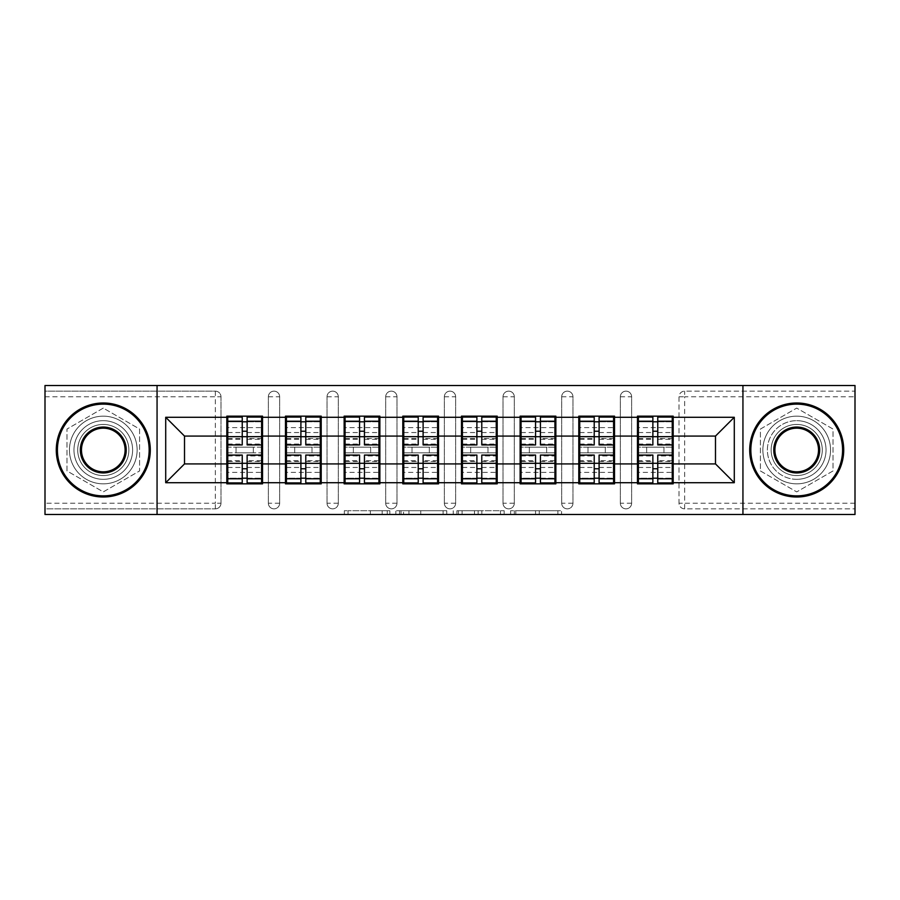 <?xml version="1.0" encoding="UTF-8"?>
<svg xmlns="http://www.w3.org/2000/svg" width="900" height="900" viewBox="0 0 900 900"><rect width="100%" height="100%" fill="white"/><g stroke="black" fill="none" stroke-linecap="round" stroke-linejoin="round"><path stroke-width="0.67" stroke-dasharray="4.5 3.38" d="M389.835 514.496L348.03 514.496L389.835 514.496L389.835 510.728L370.361 510.728L370.361 514.496L370.361 510.728L389.835 510.728L389.835 514.496L389.835 510.728L370.361 510.728L370.361 514.496L370.361 510.728L389.835 510.728L348.03 510.728L389.835 510.728M796.714 479.329A29.329 29.329 0 0 1 767.385 450A29.329 29.329 0 0 1 796.714 420.671A29.329 29.329 0 0 0 767.385 450A29.329 29.329 0 0 0 796.714 479.329A29.329 29.329 0 0 0 826.043 450A29.329 29.329 0 0 0 796.714 420.671A29.329 29.329 0 0 1 826.043 450A29.329 29.329 0 0 1 796.714 479.329M103.286 479.329A29.329 29.329 0 0 1 73.957 450A29.329 29.329 0 0 1 103.286 420.671A29.329 29.329 0 0 1 132.615 450A29.329 29.329 0 0 1 103.286 479.329A29.329 29.329 0 0 1 73.957 450A29.329 29.329 0 0 1 103.286 420.671A29.329 29.329 0 0 1 132.615 450A29.329 29.329 0 0 1 103.286 479.329M557.876 514.496L514.316 514.496L557.876 514.496L557.876 510.728L539.235 510.728L561.566 510.728L561.566 514.496L561.566 510.728L514.316 510.728L561.566 510.728L561.566 514.496L561.566 510.728L557.876 510.728L557.876 514.496M535.545 514.496L515.79 514.496L535.545 514.496L535.545 510.728L539.235 510.728L535.545 510.728L535.545 514.496L535.545 510.728L515.79 510.728L515.79 514.496L515.79 510.728L535.545 510.728L535.545 514.496M510.626 514.496L514.316 514.496L510.626 514.496L510.626 510.728L514.316 510.728L510.626 510.728L510.626 514.496M344.34 514.496L348.03 514.496L344.34 514.496L344.34 510.728L348.03 510.728L344.34 510.728L344.34 514.496M215.347 508.849A5.636 5.636 0 0 0 220.984 503.213L215.347 503.213L215.347 508.849A5.636 5.636 0 0 0 220.984 503.213L220.984 396.787A5.636 5.636 0 0 0 215.347 391.151L45 391.151L45 385.504L855 385.504L855 391.151L684.653 391.151A5.636 5.636 0 0 0 679.016 396.787L679.016 503.213A5.636 5.636 0 0 0 684.653 508.849L855 508.849L855 391.151L684.653 391.151A5.636 5.636 0 0 0 679.016 396.787L679.016 503.213A5.636 5.636 0 0 0 684.653 508.849L855 508.849L855 514.496L45 514.496L45 508.849L215.347 508.849L45 508.849L45 396.787L215.347 396.787L215.347 503.213L45 503.213M446.771 514.496L443.081 514.496L446.771 514.496L446.771 510.728L446.771 514.496M399.521 514.496L443.081 514.496L395.831 514.496L399.521 514.496L399.521 510.728L446.771 510.728L395.831 510.728L395.831 514.496L395.831 510.728L399.521 510.728L399.521 514.496M456.919 514.496L504.169 514.496L453.229 514.496L456.919 514.496L456.919 510.728L504.169 510.728L504.169 514.496L504.169 510.728L481.838 510.728L481.838 514.496M672.244 447.176L638.404 447.176M673.178 447.176L673.178 416.16L637.459 416.16L637.459 447.176L673.178 447.176L673.178 452.824L637.459 452.824L637.459 483.84L673.178 483.84L673.178 452.824M638.404 452.824L672.244 452.824M613.575 447.176L579.735 447.176M614.52 447.176L614.52 416.16L578.79 416.16L578.79 447.176L614.52 447.176L614.52 452.824L578.79 452.824L578.79 483.84L614.52 483.84L614.52 452.824M579.735 452.824L613.575 452.824M554.918 447.176L521.077 447.176M555.851 447.176L555.851 416.16L520.132 416.16L520.132 447.176L555.851 447.176L555.851 452.824L520.132 452.824L520.132 483.84L555.851 483.84L555.851 452.824M521.077 452.824L554.918 452.824M496.249 447.176L462.409 447.176M497.194 447.176L497.194 416.16L461.464 416.16L461.464 447.176L497.194 447.176L497.194 452.824L461.464 452.824L461.464 483.84L497.194 483.84L497.194 452.824M462.409 452.824L496.249 452.824M437.591 447.176L403.751 447.176M438.536 447.176L438.536 416.16L402.806 416.16L402.806 447.176L438.536 447.176L438.536 452.824L402.806 452.824L402.806 483.84L438.536 483.84L438.536 452.824M403.751 452.824L437.591 452.824M378.923 447.176L345.082 447.176M379.868 447.176L379.868 416.16L344.149 416.16L344.149 447.176L379.868 447.176L379.868 452.824L344.149 452.824L344.149 483.84L379.868 483.84L379.868 452.824M345.082 452.824L378.923 452.824M320.265 447.176L286.425 447.176M321.21 447.176L321.21 416.16L285.48 416.16L285.48 447.176L321.21 447.176L321.21 452.824L285.48 452.824L285.48 483.84L321.21 483.84L321.21 452.824M286.425 452.824L320.265 452.824M614.52 463.916L637.459 463.916M637.459 436.084L614.52 436.084M555.851 463.916L578.79 463.916M578.79 436.084L555.851 436.084M497.194 463.916L520.132 463.916M520.132 436.084L497.194 436.084M438.536 463.916L461.464 463.916M461.464 436.084L438.536 436.084M379.868 463.916L402.806 463.916M402.806 436.084L379.868 436.084M321.21 463.916L344.149 463.916M344.149 436.084L321.21 436.084M262.541 463.916L285.48 463.916M285.48 436.084L262.541 436.084M220.984 503.213L220.984 396.787A5.636 5.636 0 0 0 215.347 391.151L45 391.151L45 396.787M261.596 447.176L227.756 447.176M226.822 447.176L262.541 447.176L262.541 416.16L226.822 416.16L226.822 483.84L262.541 483.84L262.541 452.824L226.822 452.824M227.756 452.824L261.596 452.824M226.822 436.084L184.511 436.084L184.511 463.916L226.822 463.916M673.178 463.916L715.489 463.916L715.489 436.084L673.178 436.084M262.541 447.176L262.541 452.824M631.631 503.213L620.347 503.213A5.636 5.636 0 0 0 625.984 508.849A5.636 5.636 0 0 0 631.631 503.213L631.631 396.787A5.636 5.636 0 0 0 625.984 391.151A5.636 5.636 0 0 0 620.347 396.787L620.347 503.213L620.347 396.787A5.636 5.636 0 0 1 625.984 391.151A5.636 5.636 0 0 1 631.631 396.787L631.631 503.213A5.636 5.636 0 0 1 625.984 508.849A5.636 5.636 0 0 1 620.347 503.213A5.636 5.636 0 0 0 625.984 508.849M572.962 503.213L561.69 503.213A5.636 5.636 0 0 0 567.326 508.849A5.636 5.636 0 0 0 572.962 503.213L572.962 396.787A5.636 5.636 0 0 0 567.326 391.151A5.636 5.636 0 0 0 561.69 396.787L561.69 503.213L561.69 396.787A5.636 5.636 0 0 1 567.326 391.151A5.636 5.636 0 0 1 572.962 396.787L572.962 503.213A5.636 5.636 0 0 1 567.326 508.849A5.636 5.636 0 0 1 561.69 503.213A5.636 5.636 0 0 0 567.326 508.849M514.305 503.213L503.021 503.213A5.636 5.636 0 0 0 508.657 508.849A5.636 5.636 0 0 0 514.305 503.213L514.305 396.787A5.636 5.636 0 0 0 508.657 391.151A5.636 5.636 0 0 0 503.021 396.787L503.021 503.213L503.021 396.787A5.636 5.636 0 0 1 508.657 391.151A5.636 5.636 0 0 1 514.305 396.787L514.305 503.213A5.636 5.636 0 0 1 508.657 508.849A5.636 5.636 0 0 1 503.021 503.213A5.636 5.636 0 0 0 508.657 508.849M455.636 503.213L444.364 503.213A5.636 5.636 0 0 0 450 508.849A5.636 5.636 0 0 0 455.636 503.213L455.636 396.787A5.636 5.636 0 0 0 450 391.151A5.636 5.636 0 0 0 444.364 396.787L444.364 503.213L444.364 396.787A5.636 5.636 0 0 1 450 391.151A5.636 5.636 0 0 1 455.636 396.787L455.636 503.213A5.636 5.636 0 0 1 450 508.849A5.636 5.636 0 0 1 444.364 503.213A5.636 5.636 0 0 0 450 508.849M396.979 503.213L385.695 503.213A5.636 5.636 0 0 0 391.343 508.849A5.636 5.636 0 0 0 396.979 503.213L396.979 396.787A5.636 5.636 0 0 0 391.343 391.151A5.636 5.636 0 0 0 385.695 396.787L385.695 503.213L385.695 396.787A5.636 5.636 0 0 1 391.343 391.151A5.636 5.636 0 0 1 396.979 396.787L396.979 503.213A5.636 5.636 0 0 1 391.343 508.849A5.636 5.636 0 0 1 385.695 503.213A5.636 5.636 0 0 0 391.343 508.849M338.31 503.213L327.037 503.213A5.636 5.636 0 0 0 332.674 508.849A5.636 5.636 0 0 0 338.31 503.213L338.31 396.787A5.636 5.636 0 0 0 332.674 391.151A5.636 5.636 0 0 0 327.037 396.787L327.037 503.213L327.037 396.787A5.636 5.636 0 0 1 332.674 391.151A5.636 5.636 0 0 1 338.31 396.787L338.31 503.213A5.636 5.636 0 0 1 332.674 508.849A5.636 5.636 0 0 1 327.037 503.213A5.636 5.636 0 0 0 332.674 508.849M279.653 503.213L268.369 503.213A5.636 5.636 0 0 0 274.016 508.849A5.636 5.636 0 0 0 279.653 503.213L279.653 396.787A5.636 5.636 0 0 0 274.016 391.151A5.636 5.636 0 0 0 268.369 396.787L268.369 503.213L268.369 396.787A5.636 5.636 0 0 1 274.016 391.151A5.636 5.636 0 0 1 279.653 396.787L279.653 503.213A5.636 5.636 0 0 1 274.016 508.849A5.636 5.636 0 0 1 268.369 503.213A5.636 5.636 0 0 0 274.016 508.849M285.48 447.176L285.48 452.824M344.149 447.176L344.149 452.824M402.806 447.176L402.806 452.824M461.464 447.176L461.464 452.824M520.132 447.176L520.132 452.824M578.79 447.176L578.79 452.824M637.459 447.176L637.459 452.824M157.061 514.496L157.061 385.504M103.286 408.094L66.994 429.053L66.994 470.947L103.286 491.906L139.579 470.947L139.579 429.053L103.286 408.094L66.994 429.053L66.994 470.947L103.286 491.906L139.579 470.947L139.579 429.053L103.286 408.094M742.939 385.504L742.939 514.496M760.421 470.947L796.714 491.906L833.006 470.947L833.006 429.053L796.714 408.094L760.421 429.053L760.421 470.947L796.714 491.906L833.006 470.947L833.006 429.053L796.714 408.094L760.421 429.053L760.421 470.947M403.582 514.496L408.938 514.496L403.582 514.496L403.582 510.728L400.995 510.728L400.995 514.496L400.995 510.728L408.938 510.728L403.582 510.728L403.582 514.496M408.938 514.496L420.75 514.496L408.938 514.496L408.938 510.728L420.75 510.728L420.75 514.496L420.75 510.728L408.938 510.728L408.938 514.496M456.919 510.728L478.147 510.728L478.147 514.496L478.147 510.728L474.457 510.728L478.147 510.728L478.147 514.496L478.147 510.728L481.838 510.728M458.392 510.728L458.392 514.496L458.392 510.728M453.229 510.728L453.229 514.496L453.229 510.728M247.129 478.204L261.596 478.204L261.596 421.796L227.756 421.796L227.756 478.204L261.596 478.204L261.596 460.721L247.129 460.721L247.129 468.776L247.129 455.074M261.596 455.94L261.596 472.399L261.596 455.94L247.129 455.94M261.596 460.721L261.596 482.906M247.129 460.721L247.129 482.906M227.756 472.399L227.756 455.074L227.756 472.399L261.596 472.399M242.235 478.204L227.756 478.204L227.756 461.43L242.235 461.43L242.235 468.776L242.235 455.074M227.756 461.43L227.756 460.721L242.235 460.721L242.235 482.906M227.756 460.721L227.756 482.906M236.036 447.176L236.036 452.824L253.328 452.824L253.328 447.176L236.036 447.176L253.328 447.176L253.328 452.824L236.036 452.824L236.036 447.176M242.235 444.926L242.235 417.094M247.129 444.926L247.129 431.224L247.129 438.57L261.596 438.57L261.596 439.279L261.596 417.094M247.129 421.796L261.596 421.796L261.596 438.57M242.235 421.796L227.756 421.796L227.756 439.279L227.756 417.094M227.756 427.601L227.756 444.926L227.756 427.601L261.596 427.601L261.596 444.926L261.596 427.601M242.235 461.43L242.235 460.721M247.129 438.57L247.129 417.094M305.786 478.204L320.265 478.204L320.265 421.796L286.425 421.796L286.425 478.204L320.265 478.204L320.265 460.721L305.786 460.721L305.786 468.776L305.786 455.074M320.265 455.94L320.265 472.399L320.265 455.94L305.786 455.94M320.265 460.721L320.265 482.906M305.786 460.721L305.786 482.906M286.425 472.399L286.425 455.074L286.425 472.399L320.265 472.399M300.904 478.204L286.425 478.204L286.425 461.43L300.904 461.43L300.904 468.776L300.904 455.074M286.425 461.43L286.425 460.721L300.904 460.721L300.904 482.906M286.425 460.721L286.425 482.906M294.694 447.176L294.694 452.824L311.996 452.824L311.996 447.176L294.694 447.176L311.996 447.176L311.996 452.824L294.694 452.824L294.694 447.176M300.904 444.926L300.904 417.094M305.786 444.926L305.786 431.224L305.786 438.57L320.265 438.57L320.265 439.279L320.265 417.094M305.786 421.796L320.265 421.796L320.265 438.57M300.904 421.796L286.425 421.796L286.425 439.279L286.425 417.094M286.425 427.601L286.425 444.926L286.425 427.601L320.265 427.601L320.265 444.926L320.265 427.601M300.904 461.43L300.904 460.721M305.786 438.57L305.786 417.094M364.455 478.204L378.923 478.204L378.923 421.796L345.082 421.796L345.082 478.204L378.923 478.204L378.923 460.721L364.455 460.721L364.455 468.776L364.455 455.074M378.923 455.94L378.923 472.399L378.923 455.94L364.455 455.94M378.923 460.721L378.923 482.906M364.455 460.721L364.455 482.906M345.082 472.399L345.082 455.074L345.082 472.399L378.923 472.399M359.561 478.204L345.082 478.204L345.082 461.43L359.561 461.43L359.561 468.776L359.561 455.074M345.082 461.43L345.082 460.721L359.561 460.721L359.561 482.906M345.082 460.721L345.082 482.906M353.351 447.176L353.351 452.824L370.654 452.824L370.654 447.176L353.351 447.176L370.654 447.176L370.654 452.824L353.351 452.824L353.351 447.176M359.561 444.926L359.561 417.094M364.455 444.926L364.455 431.224L364.455 438.57L378.923 438.57L378.923 439.279L378.923 417.094M364.455 421.796L378.923 421.796L378.923 438.57M359.561 421.796L345.082 421.796L345.082 439.279L345.082 417.094M345.082 427.601L345.082 444.926L345.082 427.601L378.923 427.601L378.923 444.926L378.923 427.601M359.561 461.43L359.561 460.721M364.455 438.57L364.455 417.094M423.113 478.204L437.591 478.204L437.591 421.796L403.751 421.796L403.751 478.204L437.591 478.204L437.591 460.721L423.113 460.721L423.113 468.776L423.113 455.074M437.591 455.94L437.591 472.399L437.591 455.94L423.113 455.94M437.591 460.721L437.591 482.906M423.113 460.721L423.113 482.906M403.751 472.399L403.751 455.074L403.751 472.399L437.591 472.399M418.219 478.204L403.751 478.204L403.751 461.43L418.219 461.43L418.219 468.776L418.219 455.074M403.751 461.43L403.751 460.721L418.219 460.721L418.219 482.906M403.751 460.721L403.751 482.906M412.02 447.176L412.02 452.824L429.322 452.824L429.322 447.176L412.02 447.176L429.322 447.176L429.322 452.824L412.02 452.824L412.02 447.176M418.219 444.926L418.219 417.094M423.113 444.926L423.113 431.224L423.113 438.57L437.591 438.57L437.591 439.279L437.591 417.094M423.113 421.796L437.591 421.796L437.591 438.57M418.219 421.796L403.751 421.796L403.751 439.279L403.751 417.094M403.751 427.601L403.751 444.926L403.751 427.601L437.591 427.601L437.591 444.926L437.591 427.601M418.219 461.43L418.219 460.721M423.113 438.57L423.113 417.094M481.781 478.204L496.249 478.204L496.249 421.796L462.409 421.796L462.409 478.204L496.249 478.204L496.249 460.721L481.781 460.721L481.781 468.776L481.781 455.074M496.249 455.94L496.249 472.399L496.249 455.94L481.781 455.94M496.249 460.721L496.249 482.906M481.781 460.721L481.781 482.906M462.409 472.399L462.409 455.074L462.409 472.399L496.249 472.399M476.887 478.204L462.409 478.204L462.409 461.43L476.887 461.43L476.887 468.776L476.887 455.074M462.409 461.43L462.409 460.721L476.887 460.721L476.887 482.906M462.409 460.721L462.409 482.906M470.678 447.176L470.678 452.824L487.98 452.824L487.98 447.176L470.678 447.176L487.98 447.176L487.98 452.824L470.678 452.824L470.678 447.176M476.887 444.926L476.887 417.094M481.781 444.926L481.781 431.224L481.781 438.57L496.249 438.57L496.249 439.279L496.249 417.094M481.781 421.796L496.249 421.796L496.249 438.57M476.887 421.796L462.409 421.796L462.409 439.279L462.409 417.094M462.409 427.601L462.409 444.926L462.409 427.601L496.249 427.601L496.249 444.926L496.249 427.601M476.887 461.43L476.887 460.721M481.781 438.57L481.781 417.094M540.439 478.204L554.918 478.204L554.918 421.796L521.077 421.796L521.077 478.204L554.918 478.204L554.918 460.721L540.439 460.721L540.439 468.776L540.439 455.074M554.918 455.94L554.918 472.399L554.918 455.94L540.439 455.94M554.918 460.721L554.918 482.906M540.439 460.721L540.439 482.906M521.077 472.399L521.077 455.074L521.077 472.399L554.918 472.399M535.545 478.204L521.077 478.204L521.077 461.43L535.545 461.43L535.545 468.776L535.545 455.074M521.077 461.43L521.077 460.721L535.545 460.721L535.545 482.906M521.077 460.721L521.077 482.906M529.346 447.176L529.346 452.824L546.649 452.824L546.649 447.176L529.346 447.176L546.649 447.176L546.649 452.824L529.346 452.824L529.346 447.176M535.545 444.926L535.545 417.094M540.439 444.926L540.439 431.224L540.439 438.57L554.918 438.57L554.918 439.279L554.918 417.094M540.439 421.796L554.918 421.796L554.918 438.57M535.545 421.796L521.077 421.796L521.077 439.279L521.077 417.094M521.077 427.601L521.077 444.926L521.077 427.601L554.918 427.601L554.918 444.926L554.918 427.601M535.545 461.43L535.545 460.721M540.439 438.57L540.439 417.094M103.286 402.998A47.002 47.002 0 0 1 150.289 450A47.002 47.002 0 0 1 103.286 497.002A47.002 47.002 0 0 1 56.284 450A47.002 47.002 0 0 1 103.286 402.998A47.002 47.002 0 0 1 150.289 450A47.002 47.002 0 0 1 103.286 497.002A47.002 47.002 0 0 1 56.284 450A47.002 47.002 0 0 1 103.286 402.998A47.002 47.002 0 0 1 150.289 450A47.002 47.002 0 0 1 103.286 497.002A47.002 47.002 0 0 1 56.284 450A47.002 47.002 0 0 1 103.286 402.998M103.286 483.84A33.84 33.84 0 0 0 137.126 450A33.84 33.84 0 0 0 103.286 416.16A33.84 33.84 0 0 1 137.126 450A33.84 33.84 0 0 1 103.286 483.84A33.84 33.84 0 0 1 69.446 450A33.84 33.84 0 0 1 103.286 416.16A33.84 33.84 0 0 0 69.446 450A33.84 33.84 0 0 0 103.286 483.84M103.286 471.814A21.814 21.814 0 0 1 81.472 450A21.814 21.814 0 0 1 103.286 428.186A21.814 21.814 0 0 1 125.1 450A21.814 21.814 0 0 1 103.286 471.814M103.286 424.429A25.571 25.571 0 0 1 128.858 450A25.571 25.571 0 0 1 103.286 475.571A25.571 25.571 0 0 1 77.715 450A25.571 25.571 0 0 1 103.286 424.429A25.571 25.571 0 0 1 128.858 450A25.571 25.571 0 0 1 103.286 475.571A25.571 25.571 0 0 1 77.715 450A25.571 25.571 0 0 1 103.286 424.429M796.714 402.998A47.002 47.002 0 0 1 843.716 450A47.002 47.002 0 0 1 796.714 497.002A47.002 47.002 0 0 1 749.711 450A47.002 47.002 0 0 1 796.714 402.998A47.002 47.002 0 0 1 843.716 450A47.002 47.002 0 0 1 796.714 497.002A47.002 47.002 0 0 1 749.711 450A47.002 47.002 0 0 1 796.714 402.998A47.002 47.002 0 0 1 843.716 450A47.002 47.002 0 0 1 796.714 497.002A47.002 47.002 0 0 1 749.711 450A47.002 47.002 0 0 1 796.714 402.998M796.714 483.84A33.84 33.84 0 0 0 830.554 450A33.84 33.84 0 0 0 796.714 416.16A33.84 33.84 0 0 1 830.554 450A33.84 33.84 0 0 1 796.714 483.84A33.84 33.84 0 0 1 762.874 450A33.84 33.84 0 0 1 796.714 416.16A33.84 33.84 0 0 0 762.874 450A33.84 33.84 0 0 0 796.714 483.84M796.714 471.814A21.814 21.814 0 0 1 774.9 450A21.814 21.814 0 0 1 796.714 428.186A21.814 21.814 0 0 1 818.528 450A21.814 21.814 0 0 1 796.714 471.814M796.714 424.429A25.571 25.571 0 0 1 822.285 450A25.571 25.571 0 0 1 796.714 475.571A25.571 25.571 0 0 1 771.143 450A25.571 25.571 0 0 1 796.714 424.429A25.571 25.571 0 0 1 822.285 450A25.571 25.571 0 0 1 796.714 475.571A25.571 25.571 0 0 1 771.143 450A25.571 25.571 0 0 1 796.714 424.429M599.096 478.204L613.575 478.204L613.575 421.796L579.735 421.796L579.735 478.204L613.575 478.204L613.575 460.721L599.096 460.721L599.096 468.776L599.096 455.074M613.575 455.94L613.575 472.399L613.575 455.94L599.096 455.94M613.575 460.721L613.575 482.906M599.096 460.721L599.096 482.906M579.735 472.399L579.735 455.074L579.735 472.399L613.575 472.399M594.214 478.204L579.735 478.204L579.735 461.43L594.214 461.43L594.214 468.776L594.214 455.074M579.735 461.43L579.735 460.721L594.214 460.721L594.214 482.906M579.735 460.721L579.735 482.906M588.004 447.176L588.004 452.824L605.306 452.824L605.306 447.176L588.004 447.176L605.306 447.176L605.306 452.824L588.004 452.824L588.004 447.176M594.214 444.926L594.214 417.094M599.096 444.926L599.096 431.224L599.096 438.57L613.575 438.57L613.575 439.279L613.575 417.094M599.096 421.796L613.575 421.796L613.575 438.57M594.214 421.796L579.735 421.796L579.735 439.279L579.735 417.094M579.735 427.601L579.735 444.926L579.735 427.601L613.575 427.601L613.575 444.926L613.575 427.601M594.214 461.43L594.214 460.721M599.096 438.57L599.096 417.094M657.765 478.204L672.244 478.204L672.244 421.796L638.404 421.796L638.404 478.204L672.244 478.204L672.244 460.721L657.765 460.721L657.765 468.776L657.765 455.074M672.244 455.94L672.244 472.399L672.244 455.94L657.765 455.94M672.244 460.721L672.244 482.906M657.765 460.721L657.765 482.906M638.404 472.399L638.404 455.074L638.404 472.399L672.244 472.399M652.871 478.204L638.404 478.204L638.404 461.43L652.871 461.43L652.871 468.776L652.871 455.074M638.404 461.43L638.404 460.721L652.871 460.721L652.871 482.906M638.404 460.721L638.404 482.906M646.673 447.176L646.673 452.824L663.964 452.824L663.964 447.176L646.673 447.176L663.964 447.176L663.964 452.824L646.673 452.824L646.673 447.176M652.871 444.926L652.871 417.094M657.765 444.926L657.765 431.224L657.765 438.57L672.244 438.57L672.244 439.279L672.244 417.094M657.765 421.796L672.244 421.796L672.244 438.57M652.871 421.796L638.404 421.796L638.404 439.279L638.404 417.094M638.404 427.601L638.404 444.926L638.404 427.601L672.244 427.601L672.244 444.926L672.244 427.601M652.871 461.43L652.871 460.721M657.765 438.57L657.765 417.094M387.248 510.728L387.248 514.496L387.248 510.728M215.347 391.151L215.347 396.787L220.984 396.787A5.636 5.636 0 0 0 215.347 391.151M855 503.213L684.653 503.213L684.653 396.787L855 396.787M679.016 396.787L684.653 396.787L684.653 391.151M684.653 508.849L684.653 503.213L679.016 503.213A5.636 5.636 0 0 0 684.653 508.849M274.016 391.151A5.636 5.636 0 0 1 279.653 396.787L268.369 396.787M332.674 391.151A5.636 5.636 0 0 1 338.31 396.787L327.037 396.787M391.343 391.151A5.636 5.636 0 0 1 396.979 396.787L385.695 396.787M450 391.151A5.636 5.636 0 0 1 455.636 396.787L444.364 396.787M508.657 391.151A5.636 5.636 0 0 1 514.305 396.787L503.021 396.787M567.326 391.151A5.636 5.636 0 0 1 572.962 396.787L561.69 396.787M625.984 391.151A5.636 5.636 0 0 1 631.631 396.787L620.347 396.787M382.174 510.728L382.174 514.496L382.174 510.728M348.03 510.728L348.03 514.496L348.03 510.728M443.081 510.728L443.081 514.496L443.081 510.728M500.479 510.728L500.479 514.496L500.479 510.728M474.457 510.728L474.457 514.496L474.457 510.728M462.094 510.728L462.094 514.496L462.094 510.728M539.235 510.728L539.235 514.496L539.235 510.728M514.316 510.728L514.316 514.496L514.316 510.728M247.129 467.46L261.596 467.46M227.756 455.94L242.235 455.94M227.756 467.46L242.235 467.46M227.756 438.57L242.235 438.57M227.756 444.06L242.235 444.06M247.129 444.06L261.596 444.06M227.756 432.54L242.235 432.54M247.129 461.43L261.596 461.43M247.129 432.54L261.596 432.54M305.786 467.46L320.265 467.46M286.425 455.94L300.904 455.94M286.425 467.46L300.904 467.46M286.425 438.57L300.904 438.57M286.425 444.06L300.904 444.06M305.786 444.06L320.265 444.06M286.425 432.54L300.904 432.54M305.786 461.43L320.265 461.43M305.786 432.54L320.265 432.54M364.455 467.46L378.923 467.46M345.082 455.94L359.561 455.94M345.082 467.46L359.561 467.46M345.082 438.57L359.561 438.57M345.082 444.06L359.561 444.06M364.455 444.06L378.923 444.06M345.082 432.54L359.561 432.54M364.455 461.43L378.923 461.43M364.455 432.54L378.923 432.54M423.113 467.46L437.591 467.46M403.751 455.94L418.219 455.94M403.751 467.46L418.219 467.46M403.751 438.57L418.219 438.57M403.751 444.06L418.219 444.06M423.113 444.06L437.591 444.06M403.751 432.54L418.219 432.54M423.113 461.43L437.591 461.43M423.113 432.54L437.591 432.54M481.781 467.46L496.249 467.46M462.409 455.94L476.887 455.94M462.409 467.46L476.887 467.46M462.409 438.57L476.887 438.57M462.409 444.06L476.887 444.06M481.781 444.06L496.249 444.06M462.409 432.54L476.887 432.54M481.781 461.43L496.249 461.43M481.781 432.54L496.249 432.54M540.439 467.46L554.918 467.46M521.077 455.94L535.545 455.94M521.077 467.46L535.545 467.46M521.077 438.57L535.545 438.57M521.077 444.06L535.545 444.06M540.439 444.06L554.918 444.06M521.077 432.54L535.545 432.54M540.439 461.43L554.918 461.43M540.439 432.54L554.918 432.54M599.096 467.46L613.575 467.46M579.735 455.94L594.214 455.94M579.735 467.46L594.214 467.46M579.735 438.57L594.214 438.57M579.735 444.06L594.214 444.06M599.096 444.06L613.575 444.06M579.735 432.54L594.214 432.54M599.096 461.43L613.575 461.43M599.096 432.54L613.575 432.54M657.765 467.46L672.244 467.46M638.404 455.94L652.871 455.94M638.404 467.46L652.871 467.46M638.404 438.57L652.871 438.57M638.404 444.06L652.871 444.06M657.765 444.06L672.244 444.06M638.404 432.54L652.871 432.54M657.765 461.43L672.244 461.43M657.765 432.54L672.244 432.54M227.756 439.279L242.235 439.279M247.129 439.279L261.596 439.279M286.425 439.279L300.904 439.279M305.786 439.279L320.265 439.279M345.082 439.279L359.561 439.279M364.455 439.279L378.923 439.279M403.751 439.279L418.219 439.279M423.113 439.279L437.591 439.279M462.409 439.279L476.887 439.279M481.781 439.279L496.249 439.279M521.077 439.279L535.545 439.279M540.439 439.279L554.918 439.279M579.735 439.279L594.214 439.279M599.096 439.279L613.575 439.279M638.404 439.279L652.871 439.279M657.765 439.279L672.244 439.279"/><path stroke-width="1.35" d="M742.939 514.496L855 514.496L855 385.504L742.939 385.504L742.939 514.496L157.061 514.496L157.061 385.504L45 385.504L45 514.496L157.061 514.496M673.178 447.176L672.244 447.176M638.404 447.176L637.459 447.176M637.459 452.824L638.404 452.824M672.244 452.824L673.178 452.824M614.52 447.176L613.575 447.176M579.735 447.176L578.79 447.176M578.79 452.824L579.735 452.824M613.575 452.824L614.52 452.824M555.851 447.176L554.918 447.176M521.077 447.176L520.132 447.176M520.132 452.824L521.077 452.824M554.918 452.824L555.851 452.824M497.194 447.176L496.249 447.176M462.409 447.176L461.464 447.176M461.464 452.824L462.409 452.824M496.249 452.824L497.194 452.824M438.536 447.176L437.591 447.176M403.751 447.176L402.806 447.176M402.806 452.824L403.751 452.824M437.591 452.824L438.536 452.824M379.868 447.176L378.923 447.176M345.082 447.176L344.149 447.176M344.149 452.824L345.082 452.824M378.923 452.824L379.868 452.824M321.21 447.176L320.265 447.176M286.425 447.176L285.48 447.176M285.48 452.824L286.425 452.824M320.265 452.824L321.21 452.824M742.939 385.504L157.061 385.504M715.489 463.916L715.489 436.084L673.178 436.084L673.178 463.916L715.489 463.916L734.288 482.715L734.288 417.285L673.178 417.285L673.178 416.16L637.459 416.16L637.459 436.084L614.52 436.084L614.52 463.916L637.459 463.916L637.459 436.084M734.288 482.715L673.178 482.715L673.178 483.84L637.459 483.84L637.459 482.715L614.52 482.715L614.52 483.84L578.79 483.84L578.79 482.715L555.851 482.715L555.851 483.84L520.132 483.84L520.132 482.715L497.194 482.715L497.194 483.84L461.464 483.84L461.464 482.715L438.536 482.715L438.536 483.84L402.806 483.84L402.806 482.715L379.868 482.715L379.868 483.84L344.149 483.84L344.149 482.715L321.21 482.715L321.21 483.84L285.48 483.84L285.48 482.715L262.541 482.715L262.541 483.84L226.822 483.84L226.822 482.715L165.713 482.715L165.713 417.285L226.822 417.285L226.822 436.084L184.511 436.084L184.511 463.916L226.822 463.916L226.822 436.084M637.459 417.285L614.52 417.285L614.52 416.16L578.79 416.16L578.79 417.285L555.851 417.285L555.851 416.16L520.132 416.16L520.132 417.285L497.194 417.285L497.194 416.16L461.464 416.16L461.464 417.285L438.536 417.285L438.536 416.16L402.806 416.16L402.806 417.285L379.868 417.285L379.868 416.16L344.149 416.16L344.149 417.285L321.21 417.285L321.21 416.16L285.48 416.16L285.48 417.285L262.541 417.285L262.541 416.16L226.822 416.16L226.822 417.285M637.459 463.916L637.459 482.715M614.52 463.916L614.52 482.715M614.52 417.285L614.52 436.084M555.851 463.916L578.79 463.916L578.79 436.084L555.851 436.084L555.851 482.715M578.79 463.916L578.79 482.715M578.79 417.285L578.79 436.084M555.851 417.285L555.851 436.084M497.194 463.916L520.132 463.916L520.132 436.084L497.194 436.084L497.194 482.715M520.132 463.916L520.132 482.715M520.132 417.285L520.132 436.084M497.194 417.285L497.194 436.084M438.536 463.916L461.464 463.916L461.464 436.084L438.536 436.084L438.536 482.715M461.464 463.916L461.464 482.715M461.464 417.285L461.464 436.084M438.536 417.285L438.536 436.084M379.868 463.916L402.806 463.916L402.806 436.084L379.868 436.084L379.868 482.715M402.806 463.916L402.806 482.715M402.806 417.285L402.806 436.084M379.868 417.285L379.868 436.084M321.21 463.916L344.149 463.916L344.149 436.084L321.21 436.084L321.21 482.715M344.149 463.916L344.149 482.715M344.149 417.285L344.149 436.084M321.21 417.285L321.21 436.084M262.541 463.916L285.48 463.916L285.48 436.084L262.541 436.084L262.541 482.715M285.48 463.916L285.48 482.715M285.48 417.285L285.48 436.084M262.541 417.285L262.541 436.084M262.541 447.176L261.596 447.176M227.756 447.176L226.822 447.176M226.822 452.824L227.756 452.824M261.596 452.824L262.541 452.824M226.822 463.916L226.822 482.715M184.511 463.916L165.713 482.715M165.713 417.285L184.511 436.084M673.178 463.916L673.178 482.715M673.178 417.285L673.178 436.084M734.288 417.285L715.489 436.084M261.596 455.074L261.596 482.906L247.129 482.906L247.129 455.074L261.596 455.074L261.596 417.094L247.129 417.094L247.129 421.223L261.596 421.223M227.756 436.669L242.235 436.669L242.235 417.094L227.756 417.094L227.756 455.074L242.235 455.074L242.235 482.906L227.756 482.906L227.756 478.777L242.235 478.777M242.235 431.224L247.129 431.224M247.129 421.796L242.235 421.796M242.235 436.702L247.129 436.702M242.235 436.669L242.235 444.926L227.756 444.926M227.756 421.223L242.235 421.223M242.235 463.298L247.129 463.298M242.235 478.204L247.129 478.204M242.235 468.776L247.129 468.776M227.756 455.074L227.756 478.777M247.129 478.777L261.596 478.777M247.129 421.223L247.129 444.926L261.596 444.926M320.265 455.074L320.265 482.906L305.786 482.906L305.786 455.074L320.265 455.074L320.265 417.094L305.786 417.094L305.786 421.223L320.265 421.223M286.425 436.669L300.904 436.669L300.904 417.094L286.425 417.094L286.425 455.074L300.904 455.074L300.904 482.906L286.425 482.906L286.425 478.777L300.904 478.777M300.904 431.224L305.786 431.224M305.786 421.796L300.904 421.796M300.904 436.702L305.786 436.702M300.904 436.669L300.904 444.926L286.425 444.926M286.425 421.223L300.904 421.223M300.904 463.298L305.786 463.298M300.904 478.204L305.786 478.204M300.904 468.776L305.786 468.776M286.425 455.074L286.425 478.777M305.786 478.777L320.265 478.777M305.786 421.223L305.786 444.926L320.265 444.926M378.923 455.074L378.923 482.906L364.455 482.906L364.455 455.074L378.923 455.074L378.923 417.094L364.455 417.094L364.455 421.223L378.923 421.223M345.082 436.669L359.561 436.669L359.561 417.094L345.082 417.094L345.082 455.074L359.561 455.074L359.561 482.906L345.082 482.906L345.082 478.777L359.561 478.777M359.561 431.224L364.455 431.224M364.455 421.796L359.561 421.796M359.561 436.702L364.455 436.702M359.561 436.669L359.561 444.926L345.082 444.926M345.082 421.223L359.561 421.223M359.561 463.298L364.455 463.298M359.561 478.204L364.455 478.204M359.561 468.776L364.455 468.776M345.082 455.074L345.082 478.777M364.455 478.777L378.923 478.777M364.455 421.223L364.455 444.926L378.923 444.926M437.591 455.074L437.591 482.906L423.113 482.906L423.113 455.074L437.591 455.074L437.591 417.094L423.113 417.094L423.113 421.223L437.591 421.223M403.751 436.669L418.219 436.669L418.219 417.094L403.751 417.094L403.751 455.074L418.219 455.074L418.219 482.906L403.751 482.906L403.751 478.777L418.219 478.777M418.219 431.224L423.113 431.224M423.113 421.796L418.219 421.796M418.219 436.702L423.113 436.702M418.219 436.669L418.219 444.926L403.751 444.926M403.751 421.223L418.219 421.223M418.219 463.298L423.113 463.298M418.219 478.204L423.113 478.204M418.219 468.776L423.113 468.776M403.751 455.074L403.751 478.777M423.113 478.777L437.591 478.777M423.113 421.223L423.113 444.926L437.591 444.926M496.249 455.074L496.249 482.906L481.781 482.906L481.781 455.074L496.249 455.074L496.249 417.094L481.781 417.094L481.781 421.223L496.249 421.223M462.409 436.669L476.887 436.669L476.887 417.094L462.409 417.094L462.409 455.074L476.887 455.074L476.887 482.906L462.409 482.906L462.409 478.777L476.887 478.777M476.887 431.224L481.781 431.224M481.781 421.796L476.887 421.796M476.887 436.702L481.781 436.702M476.887 436.669L476.887 444.926L462.409 444.926M462.409 421.223L476.887 421.223M476.887 463.298L481.781 463.298M476.887 478.204L481.781 478.204M476.887 468.776L481.781 468.776M462.409 455.074L462.409 478.777M481.781 478.777L496.249 478.777M481.781 421.223L481.781 444.926L496.249 444.926M554.918 455.074L554.918 482.906L540.439 482.906L540.439 455.074L554.918 455.074L554.918 417.094L540.439 417.094L540.439 421.223L554.918 421.223M521.077 436.669L535.545 436.669L535.545 417.094L521.077 417.094L521.077 455.074L535.545 455.074L535.545 482.906L521.077 482.906L521.077 478.777L535.545 478.777M535.545 431.224L540.439 431.224M540.439 421.796L535.545 421.796M535.545 436.702L540.439 436.702M535.545 436.669L535.545 444.926L521.077 444.926M521.077 421.223L535.545 421.223M535.545 463.298L540.439 463.298M535.545 478.204L540.439 478.204M535.545 468.776L540.439 468.776M521.077 455.074L521.077 478.777M540.439 478.777L554.918 478.777M540.439 421.223L540.439 444.926L554.918 444.926M103.286 495.877A45.877 45.877 0 0 0 149.164 450A45.877 45.877 0 0 0 103.286 404.123A45.877 45.877 0 0 0 57.409 450A45.877 45.877 0 0 0 103.286 495.877M103.286 402.998A47.002 47.002 0 0 1 150.289 450A47.002 47.002 0 0 1 103.286 497.002A47.002 47.002 0 0 1 56.284 450A47.002 47.002 0 0 1 103.286 402.998M103.286 472.939A22.939 22.939 0 0 1 80.347 450A22.939 22.939 0 0 1 103.286 427.061A22.939 22.939 0 0 1 126.225 450A22.939 22.939 0 0 1 103.286 472.939M103.286 428.186A21.814 21.814 0 0 0 81.472 450A21.814 21.814 0 0 0 103.286 471.814A21.814 21.814 0 0 0 125.1 450A21.814 21.814 0 0 0 103.286 428.186M796.714 495.877A45.877 45.877 0 0 0 842.591 450A45.877 45.877 0 0 0 796.714 404.123A45.877 45.877 0 0 0 750.836 450A45.877 45.877 0 0 0 796.714 495.877M796.714 402.998A47.002 47.002 0 0 1 843.716 450A47.002 47.002 0 0 1 796.714 497.002A47.002 47.002 0 0 1 749.711 450A47.002 47.002 0 0 1 796.714 402.998M796.714 472.939A22.939 22.939 0 0 1 773.775 450A22.939 22.939 0 0 1 796.714 427.061A22.939 22.939 0 0 1 819.653 450A22.939 22.939 0 0 1 796.714 472.939M796.714 428.186A21.814 21.814 0 0 0 774.9 450A21.814 21.814 0 0 0 796.714 471.814A21.814 21.814 0 0 0 818.528 450A21.814 21.814 0 0 0 796.714 428.186M613.575 455.074L613.575 482.906L599.096 482.906L599.096 455.074L613.575 455.074L613.575 417.094L599.096 417.094L599.096 421.223L613.575 421.223M579.735 436.669L594.214 436.669L594.214 417.094L579.735 417.094L579.735 455.074L594.214 455.074L594.214 482.906L579.735 482.906L579.735 478.777L594.214 478.777M594.214 431.224L599.096 431.224M599.096 421.796L594.214 421.796M594.214 436.702L599.096 436.702M594.214 436.669L594.214 444.926L579.735 444.926M579.735 421.223L594.214 421.223M594.214 463.298L599.096 463.298M594.214 478.204L599.096 478.204M594.214 468.776L599.096 468.776M579.735 455.074L579.735 478.777M599.096 478.777L613.575 478.777M599.096 421.223L599.096 444.926L613.575 444.926M672.244 455.074L672.244 482.906L657.765 482.906L657.765 455.074L672.244 455.074L672.244 417.094L657.765 417.094L657.765 421.223L672.244 421.223M638.404 436.669L652.871 436.669L652.871 417.094L638.404 417.094L638.404 455.074L652.871 455.074L652.871 482.906L638.404 482.906L638.404 478.777L652.871 478.777M652.871 431.224L657.765 431.224M657.765 421.796L652.871 421.796M652.871 436.702L657.765 436.702M652.871 436.669L652.871 444.926L638.404 444.926M638.404 421.223L652.871 421.223M652.871 463.298L657.765 463.298M652.871 478.204L657.765 478.204M652.871 468.776L657.765 468.776M638.404 455.074L638.404 478.777M657.765 478.777L672.244 478.777M657.765 421.223L657.765 444.926L672.244 444.926M227.756 463.331L242.235 463.331M247.129 463.331L261.596 463.331M247.129 436.669L261.596 436.669M286.425 463.331L300.904 463.331M305.786 463.331L320.265 463.331M305.786 436.669L320.265 436.669M345.082 463.331L359.561 463.331M364.455 463.331L378.923 463.331M364.455 436.669L378.923 436.669M403.751 463.331L418.219 463.331M423.113 463.331L437.591 463.331M423.113 436.669L437.591 436.669M462.409 463.331L476.887 463.331M481.781 463.331L496.249 463.331M481.781 436.669L496.249 436.669M521.077 463.331L535.545 463.331M540.439 463.331L554.918 463.331M540.439 436.669L554.918 436.669M579.735 463.331L594.214 463.331M599.096 463.331L613.575 463.331M599.096 436.669L613.575 436.669M638.404 463.331L652.871 463.331M657.765 463.331L672.244 463.331M657.765 436.669L672.244 436.669"/></g></svg>
